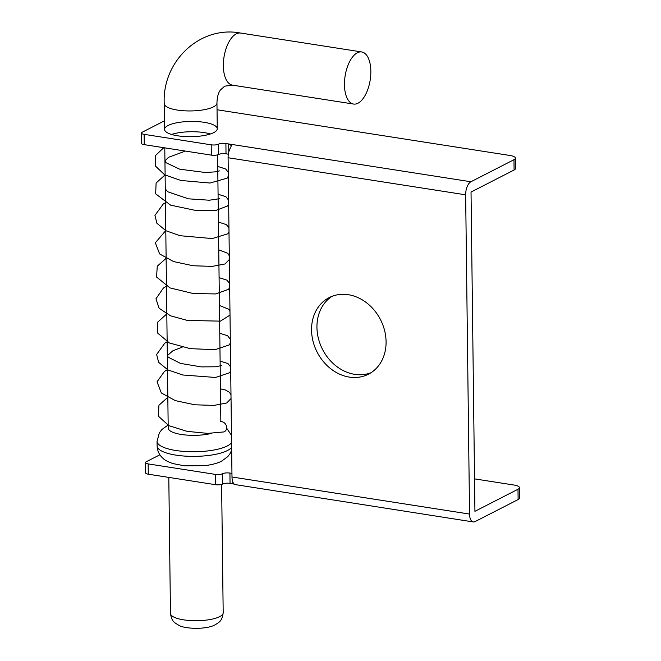 <?xml version="1.0" encoding="UTF-8"?>
<svg xmlns="http://www.w3.org/2000/svg" width="661" height="661" viewBox="0 0 661 661"><rect width="100%" height="100%" fill="white"/><g stroke="black" fill="none" stroke-linecap="round" stroke-linejoin="round"><path stroke-width="0.99" d="M213.734 132.63A26.366 7.635 179.3 0 1 184.13 136.513A26.366 7.635 179.3 0 1 164.556 129.382A26.366 7.635 179.3 0 1 190.822 121.434A26.366 7.635 179.3 0 1 217.271 128.738A26.366 7.635 179.3 0 1 213.734 132.63M210.429 133.976A26.366 7.635 -0.7 0 0 171.521 134.447M228.351 154.178L226.021 153.815L225.897 143.52L228.689 143.958L231.383 145.594L230.672 147.444A10.758 5.181 98.9 0 0 228.095 157.739L465.65 194.821A10.758 5.181 -81.1 0 1 470.905 181.767L513.969 159.706L514.093 170.001A10.758 3.115 -0.7 0 0 515.539 168.415L515.415 158.119A10.758 3.115 179.3 0 1 513.969 159.706M217.039 109.759L510.036 155.492A10.758 3.115 179.3 0 1 515.415 158.119M141.437 133.043L141.561 143.338A5.379 1.553 -0.7 0 0 144.247 144.652L144.123 134.348A5.379 1.553 179.3 0 1 141.437 133.043A5.379 1.553 179.3 0 1 142.156 132.25L164.449 120.831M144.123 134.348L211.198 144.825L211.322 155.12A5.379 1.553 -0.7 0 0 218.675 154.467A5.379 1.553 179.3 0 1 226.021 153.815M225.897 143.52A5.379 1.553 -0.7 0 0 218.551 144.172A5.379 1.553 179.3 0 1 211.198 144.825M465.65 194.821L469.55 514.068L231.994 476.986A10.758 5.181 98.9 0 0 234.795 484.53L473.276 521.942A10.758 5.181 -81.1 0 1 469.55 514.068M474.54 478.87L514.06 485.042A10.758 3.115 179.3 0 1 519.439 487.669A10.758 3.115 179.3 0 1 517.993 489.256L518.117 499.551L475.061 521.612A10.758 5.181 -81.1 0 1 473.276 521.942M517.993 489.256L474.928 511.317L471.029 192.062L514.093 170.001M234.242 484.116L230.053 483.365L229.921 473.069A5.379 1.553 -0.7 0 0 222.575 473.722A5.379 1.553 179.3 0 1 215.222 474.375L148.155 463.898A5.379 1.553 179.3 0 1 145.461 462.584A5.379 1.553 179.3 0 1 146.188 461.791L159.888 454.776M215.222 474.375L215.354 484.67A5.379 1.553 -0.7 0 0 222.699 484.017A5.379 1.553 179.3 0 1 230.053 483.365M215.354 484.67L148.279 474.201L148.155 463.898M145.461 462.584L145.585 472.888A5.379 1.553 -0.7 0 0 148.279 474.201M518.117 499.551A10.758 3.115 -0.7 0 0 519.563 497.964L519.439 487.669M228.095 157.739L231.994 476.986M229.921 473.069L231.953 473.383M144.247 144.652L211.322 155.12M311.554 330.087A43.039 35.595 62.9 0 1 329.195 297.599A43.039 35.595 62.9 0 1 380.505 319.676A43.039 35.595 62.9 0 1 368.441 374.209A43.039 35.595 62.9 0 1 330.913 368.896A43.039 35.595 62.9 0 1 311.554 330.087M331.962 296.359A43.039 35.595 -117.1 0 0 316.941 327.327A43.039 35.595 -117.1 0 0 371.069 372.697M164.779 147.857L168.2 428.039A26.366 7.635 -0.7 0 0 183.551 434.773A26.366 7.635 -0.7 0 0 211.66 433.335M357.965 103.232A26.366 12.699 -81.1 0 1 353.585 104.05A26.366 12.699 -81.1 0 1 345.108 76.04A26.366 12.699 -81.1 0 1 361.724 51.955A26.366 12.699 -81.1 0 1 370.705 75.569A26.366 12.699 -81.1 0 1 357.965 103.232M223.658 431.939A5.379 4.453 -117.1 0 0 226.549 426.667A5.379 4.453 -117.1 0 0 221.914 421.71A5.379 4.453 -117.1 0 0 220.452 421.743A5.379 4.453 -117.1 0 0 220.245 421.792M470.905 181.767L228.689 143.958L228.789 152.063M232.821 481.886L232.846 483.802M218.551 144.172L218.675 154.467M222.575 473.722L222.699 484.017M219.65 616.655A26.366 7.635 179.3 0 1 190.046 620.539A26.366 7.635 179.3 0 1 170.464 613.408C171.81 621.885 174.438 622.497 178.644 625.19C184.559 629.041 206.472 629.793 215.238 624.777C219.46 621.943 222.038 621.274 223.187 612.764A26.366 7.635 179.3 0 1 219.65 616.655M231.631 447.299A37.66 10.898 179.3 0 1 227.384 450.562A37.66 10.898 179.3 0 1 185.088 456.115A37.66 10.898 179.3 0 1 157.12 445.935L157.062 441.317A37.66 10.898 -0.7 0 0 185.03 451.496A37.66 10.898 -0.7 0 0 227.326 445.944A37.66 10.898 -0.7 0 0 231.573 442.68M217.271 128.738L216.957 102.992A26.366 7.635 179.3 0 1 213.42 106.884A26.366 7.635 179.3 0 1 183.816 110.767A26.366 7.635 179.3 0 1 164.234 103.637L164.556 129.382M216.957 102.992C217.205 94.011 219.741 91.061 220.377 90.045L224.666 86.17L232.482 85.145A26.366 12.699 -81.1 0 1 223.996 57.135A26.366 12.699 -81.1 0 1 240.612 33.05C199.969 25.242 162.028 61.49 164.234 103.637M168.803 477.407L170.464 613.408M221.617 484.414L223.187 612.764M231.664 450.116L230.185 453.438L227.838 456.569L221.65 461.122C219.923 462.072 215.379 464.196 205.472 465.6L184.692 465.865L172.893 463.568C167.704 461.667 164.44 459.949 163.102 458.412C159.359 455.189 157.368 451.025 157.12 445.935M157.062 441.317L159.318 432.897L161.953 429.46L167.919 425.172M226.616 428.113L231.482 435.31M217.593 154.864L220.848 421.677M361.724 51.955L240.612 33.05M353.585 104.05L232.482 85.145M185.411 151.08L168.489 157.318L164.961 160.929L165.886 162.639L179.685 169.191L205.117 172.471L215.172 171.885L219.469 170.885M165.283 188.906L167.778 191.781L188.443 198.821L209.281 200.217L219.832 198.68M182.205 347.141L172.918 350.76L167.34 355.593L168.191 357.188L180.486 363.385L201.142 366.888L215.362 366.789L221.865 365.516M163.746 147.692L155.666 155.393L155.228 165.837L164.606 174.777L180.94 180.478L210.008 183.039L227.219 178.123L228.318 176.066M228.276 172.356L225.698 169.001L217.733 166.423M164.986 174.983L156.12 182.998L155.649 193.813L170.637 205.166L196.003 210.504L216.007 210.38L227.5 206.009L228.656 203.885M228.615 200.176L225.897 196.705L218.072 194.235M165.333 202.787L163.201 204.075L154.938 215.403L156.93 223.294L165.894 230.714L180.023 235.721L212.214 238.563L227.855 233.787L228.995 231.68M228.954 227.962L226.45 224.666L218.411 222.038M165.787 230.532L155.327 242.802L159.656 253.948L173.628 261.599L193.177 265.763L212.288 266.383L225.046 263.954L229.334 259.484M229.293 255.782L227.797 253.328L218.75 249.841M166.01 258.401L157.268 266.193L156.574 277.042L169.993 287.915L193.194 293.525L215.767 293.938L228.632 289.278L229.673 287.312M229.631 283.577L226.971 280.165L219.088 277.653M166.465 286.139L163.416 288.031L155.963 298.78L159.136 308.29L170.53 315.809L187.402 320.445L220.377 321.139L230.02 315.099M229.97 311.389L228.797 309.29L219.427 305.456M166.688 314.008L157.839 321.998L157.335 332.822L169.414 342.985L190.294 348.661L215.098 349.677L229.309 344.893L230.359 342.91M230.309 339.2L227.632 335.763L219.774 333.26M167.15 341.754L164.804 343.166L156.632 354.478L158.648 362.36L168.01 369.953L182.758 374.994L215.577 377.464L229.648 372.697L230.697 370.714M230.648 366.987L227.987 363.575L220.113 361.063M167.365 369.623L164.449 371.441L157.029 381.835L161.358 392.981L175.314 400.624L194.838 404.788L213.941 405.416L226.715 402.995L231.036 398.517M230.986 394.815L229.507 392.37L225.31 389.949L220.452 388.866M167.712 397.426L158.954 405.234L158.285 416.083L168.803 425.626L187.129 431.369L207.794 433.376L223.666 431.947"/></g></svg>
